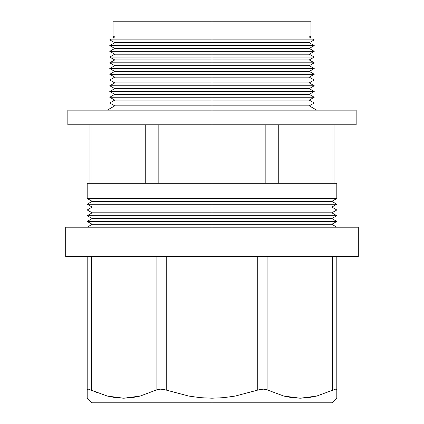 <?xml version="1.0" encoding="UTF-8"?>
<svg xmlns="http://www.w3.org/2000/svg" width="424" height="424" viewBox="0 0 424 424"><rect width="100%" height="100%" fill="white"/><g stroke="black" fill="none" stroke-linecap="round" stroke-linejoin="round"><path stroke-width="0.64" d="M212 227.206L212 256.472L358.312 256.472L212 256.472L212 227.206L65.688 227.206L358.312 227.206L212 227.206L212 224.28L331.838 224.28L212 224.28L212 227.206M336.81 397.67L336.81 390.085L336.539 389.359L335.718 389.11L316.686 396.064L308.524 397.664L300.219 398.21L291.94 397.659L283.799 396.058L265.758 389.359L263.246 389.11L260.511 389.365L235.219 396.069L223.702 397.664L212 398.21L212 402.8L332.22 402.8L212 402.8L212 398.21L200.324 397.664L188.807 396.074L163.489 389.359L160.754 389.11L158.237 389.365L156.101 390.085L140.18 396.064L132.018 397.664L123.713 398.21L115.429 397.659L107.293 396.058L88.282 389.11L87.455 389.365L87.19 390.085L87.19 397.67M283.799 396.058L300.219 398.21L316.686 396.064L335.718 389.11L336.81 390.085L336.81 256.472L336.81 390.7M91.43 390.106L93.089 390.891M93.307 390.992L96.46 392.38M87.19 390.149L87.19 256.472L87.19 390.085L88.282 389.11L107.293 396.058L123.713 398.21L140.18 396.064L156.101 390.085L156.101 256.472L156.101 390.085L160.754 389.11L166.245 390.085L188.807 396.074M91.78 402.8L212 402.8L91.78 402.8L87.19 398.21M65.688 256.472L212 256.472L65.688 256.472L65.688 227.206M332.607 390.085L332.607 256.472L332.607 390.085M267.899 256.472L267.899 390.085L267.899 256.472M87.19 396.064L87.19 390.085M91.393 256.472L91.393 390.085L91.393 256.472L87.19 256.472M166.245 256.472L166.245 390.085L166.245 256.472M235.219 396.069L257.755 390.085L257.755 256.472L257.755 390.085L263.246 389.11L267.899 390.085M336.81 256.472L332.607 256.472M212 37.959L212 39.851L314.237 39.851L212 39.851L212 42.723L309.271 42.723L212 42.723L212 45.591L314.237 45.591L212 45.591L212 48.458L309.271 48.458L212 48.458L212 51.325L314.237 51.325L212 51.325L212 54.198L309.271 54.198L212 54.198L212 57.065L314.237 57.065L212 57.065L212 59.938L309.271 59.938L212 59.938L212 62.805L314.237 62.805L212 62.805L212 65.672L309.271 65.672L212 65.672L212 68.54L314.237 68.54L212 68.54L212 71.412L309.271 71.412L212 71.412L212 74.28L314.237 74.28L212 74.28L212 77.152L309.271 77.152L212 77.152L212 80.019L314.237 80.019L212 80.019L212 82.892L309.271 82.892L212 82.892L212 85.759L314.237 85.759L212 85.759L212 88.627L309.271 88.627L212 88.627L212 91.494L314.237 91.494L212 91.494L212 94.367L309.271 94.367L212 94.367L212 97.234L314.237 97.234L212 97.234L212 100.106L309.271 100.106L212 100.106L212 102.974L314.237 102.974L212 102.974L212 105.841L309.271 105.841L212 105.841L212 124.778L356.155 124.778L212 124.778L212 110.145L67.845 110.145L356.155 110.145L212 110.145L212 105.841L114.729 105.841L212 105.841L212 102.974L109.763 102.974L212 102.974L212 100.106L114.729 100.106L212 100.106L212 97.234L109.763 97.234L212 97.234L212 94.367L114.729 94.367L212 94.367L212 91.494L109.763 91.494L212 91.494L212 88.627L114.729 88.627L212 88.627L212 85.759L109.763 85.759L212 85.759L212 82.892L114.729 82.892L212 82.892L212 80.019L109.763 80.019L212 80.019L212 77.152L114.729 77.152L212 77.152L212 74.28L109.763 74.28L212 74.28L212 71.412L114.729 71.412L212 71.412L212 68.54L109.763 68.54L212 68.54L212 65.672L114.729 65.672L212 65.672L212 62.805L109.763 62.805L212 62.805L212 59.938L114.729 59.938L212 59.938L212 57.065L109.763 57.065L212 57.065L212 54.198L114.729 54.198L212 54.198L212 51.325L109.763 51.325L212 51.325L212 48.458L114.729 48.458L212 48.458L212 45.591L109.763 45.591L212 45.591L212 42.723L114.729 42.723L212 42.723L212 39.851L109.763 39.851L212 39.851L212 38.987L111.252 38.987L212 38.987L212 37.959L310.962 37.959L212 37.959L212 36.983L309.271 36.983L212 36.983L212 37.959L113.038 37.959L212 37.959M212 36.003L212 36.983L114.729 36.983L212 36.983L212 36.003L310.962 36.003L212 36.003L212 21.2L212 36.003L113.038 36.003L212 36.003M312.748 38.987L212 38.987L312.748 38.987L314.237 39.851L309.271 42.723L314.237 45.591L309.271 48.458L314.237 51.325L309.271 54.198L314.237 57.065L309.271 59.938L314.237 62.805L309.271 65.672L314.237 68.54L309.271 71.412L314.237 74.28L309.271 77.152L314.237 80.019L309.271 82.892L314.237 85.759L309.271 88.627L314.237 91.494L309.271 94.367L314.237 97.234L309.271 100.106L314.237 102.974L309.271 105.841L316.723 110.145M212 198.517L212 201.326L331.838 201.326L212 201.326L212 204.251L336.81 204.251L212 204.251L212 207.066L331.838 207.066L212 207.066L212 209.991L336.81 209.991L212 209.991L212 212.806L331.838 212.806L212 212.806L212 215.731L336.81 215.731L212 215.731L212 218.54L331.838 218.54L212 218.54L212 221.466L336.81 221.466L212 221.466L212 224.28L92.162 224.28L212 224.28L212 221.466L87.19 221.466L212 221.466L212 218.54L92.162 218.54L212 218.54L212 215.731L87.19 215.731L212 215.731L212 212.806L92.162 212.806L212 212.806L212 209.991L87.19 209.991L212 209.991L212 207.066L92.162 207.066L212 207.066L212 204.251L87.19 204.251L212 204.251L212 201.326L92.162 201.326L212 201.326L212 198.517L336.81 198.517L212 198.517L212 183.306L212 198.517L87.19 198.517L212 198.517M87.19 183.306L336.81 183.306L87.19 183.306L87.19 198.517L92.162 201.326L87.19 204.251L92.162 207.066L87.19 209.991L92.162 212.806L87.19 215.731L92.162 218.54L87.19 221.466L92.162 224.28L87.19 227.206M310.962 21.2L113.038 21.2L310.962 21.2L310.962 36.003L309.271 36.983L310.962 37.959L310.962 38.987M67.845 124.778L212 124.778L67.845 124.778L67.845 110.145M145.739 183.306L145.739 124.778L145.739 183.306M91.902 124.778L91.902 183.306L91.902 124.778M158.163 124.778L158.163 183.306L158.163 124.778M265.837 183.306L265.837 124.778L265.837 183.306M278.261 124.778L278.261 183.306L278.261 124.778M332.098 183.306L332.098 124.778L332.098 183.306M358.312 227.206L358.312 256.472M336.81 398.21L332.22 402.8M336.81 183.306L336.81 198.517L331.838 201.326L336.81 204.251L331.838 207.066L336.81 209.991L331.838 212.806L336.81 215.731L331.838 218.54L336.81 221.466L331.838 224.28L336.81 227.206M356.155 110.145L356.155 124.778M113.038 21.2L113.038 36.003L114.729 36.983L113.038 37.959L113.038 38.987M89.978 183.306L89.978 124.778M334.022 183.306L334.022 124.778M107.277 110.145L114.729 105.841L109.763 102.974L114.729 100.106L109.763 97.234L114.729 94.367L109.763 91.494L114.729 88.627L109.763 85.759L114.729 82.892L109.763 80.019L114.729 77.152L109.763 74.28L114.729 71.412L109.763 68.54L114.729 65.672L109.763 62.805L114.729 59.938L109.763 57.065L114.729 54.198L109.763 51.325L114.729 48.458L109.763 45.591L114.729 42.723L109.763 39.851L111.252 38.987"/></g></svg>
